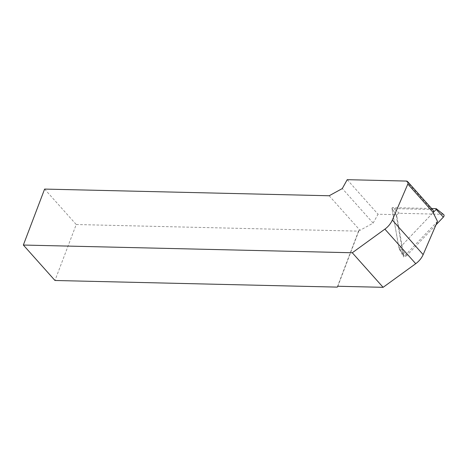 <?xml version="1.0" encoding="UTF-8"?>
<svg xmlns="http://www.w3.org/2000/svg" width="467" height="467" viewBox="0 0 467 467"><rect width="100%" height="100%" fill="white"/><g stroke="black" fill="none" stroke-linecap="round" stroke-linejoin="round"><path stroke-width="0.35" stroke-dasharray="2.33 1.75" d="M329.171 195.761L360.004 230.319L373.139 223.109L378.042 214.236L396.109 214.657L403.599 256.99L399.022 248.462L391.959 208.545L396.109 214.657M373.139 223.109L342.305 188.551M347.209 179.678L378.042 214.236M44.61 189.082L76.232 224.522L54.972 280.486M76.232 224.522L358.533 231.147L359.1 230.295L360.004 230.319M337.273 287.112L358.533 231.147M337.839 286.259L359.1 230.295M437.486 221.376L403.599 256.99M433.014 210.068A3.316 2.312 -41.7 0 0 431.601 209.479L391.959 208.545M435.974 224.89L406.885 255.455L399.734 247.72L433.137 212.613L399.022 248.462M406.885 255.455A2.207 1.541 138.3 0 1 403.92 255.811A2.207 1.541 138.3 0 1 403.757 255.385L396.798 216.046A2.207 1.541 138.3 0 1 399.425 213.285L442.844 214.306A2.207 1.541 138.3 0 1 443.65 214.575M399.734 247.72A0.595 0.414 138.3 0 1 398.888 247.703L391.93 208.364A0.595 0.414 138.3 0 1 392.636 207.622L431.642 208.539M406.249 181.062L431.601 209.479M399.425 213.285L392.636 207.622M442.844 214.306L436.055 208.638M396.798 216.046L391.93 208.364M403.757 255.385L398.888 247.703M398.935 247.814L403.92 255.811"/><path stroke-width="0.7" d="M384.89 229.134A16.567 11.547 -41.7 0 0 392.321 220.062L407.837 184.074A3.316 2.312 -41.7 0 0 407.662 181.657A3.316 2.312 -41.7 0 0 406.249 181.062L347.209 179.678L342.305 188.551L329.171 195.761L44.61 189.082L23.35 245.047L352.281 252.764L384.89 229.134L415.723 263.686L383.115 287.322L337.839 286.259L337.273 287.112L54.972 280.486L23.35 245.047M383.115 287.322L352.281 252.764M431.642 208.539L436.055 208.638A0.595 0.414 138.3 0 1 436.19 209.403L433.137 212.613L437.486 221.376L423.155 254.62A16.567 11.547 138.3 0 1 415.723 263.686M433.137 212.613L433.189 212.485A3.316 2.312 -41.7 0 0 433.014 210.068L407.662 181.657M436.271 208.714L443.65 214.575A2.207 1.541 138.3 0 1 443.346 217.143L435.974 224.89M407.837 184.074L433.189 212.485M392.321 220.062L423.155 254.62M443.346 217.143L436.19 209.403"/></g></svg>
